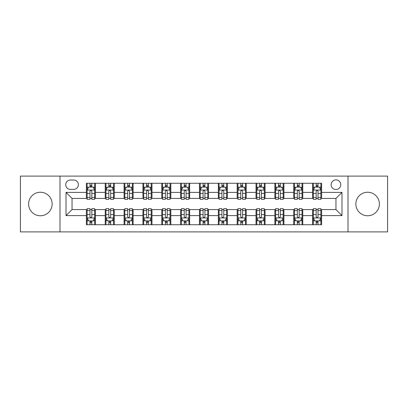 <?xml version="1.0" encoding="UTF-8"?>
<svg xmlns="http://www.w3.org/2000/svg" width="408" height="408" viewBox="0 0 408 408"><rect width="100%" height="100%" fill="white"/><g stroke="black" fill="none" stroke-linecap="round" stroke-linejoin="round"><path stroke-width="0.61" d="M367.618 192.239A11.761 11.761 0 0 0 355.858 204A11.761 11.761 0 0 0 367.618 215.761A11.761 11.761 0 0 0 379.384 204A11.761 11.761 0 0 0 367.618 192.239M40.382 192.239A11.761 11.761 0 0 0 28.616 204A11.761 11.761 0 0 0 40.382 215.761A11.761 11.761 0 0 0 52.142 204A11.761 11.761 0 0 0 40.382 192.239M335.952 179.872A4.825 4.825 0 0 0 331.123 184.696A4.825 4.825 0 0 0 335.952 189.521A4.825 4.825 0 0 0 340.777 184.696A4.825 4.825 0 0 0 335.952 179.872M348.014 231.897L387.6 231.897L387.6 176.103L348.014 176.103L348.014 231.897L59.986 231.897L59.986 176.103L20.4 176.103L20.4 231.897L59.986 231.897M70.39 189.373L73.71 189.373A4.677 4.677 0 0 0 78.382 184.696A4.677 4.677 0 0 0 73.71 180.025L70.39 180.025A4.677 4.677 0 0 0 65.713 184.696A4.677 4.677 0 0 0 70.39 189.373M348.014 176.103L59.986 176.103M86.374 215.613L66.019 215.613L66.019 192.387L86.374 192.387L86.374 198.421L72.048 198.421L72.048 209.579L86.374 209.579L86.374 224.737L321.626 224.737L321.626 209.579L335.952 209.579L335.952 198.421L321.626 198.421L321.626 192.387L341.981 192.387L341.981 215.613L321.626 215.613M321.626 192.387L321.626 183.263L86.374 183.263L86.374 192.387M312.579 183.263L312.579 198.421L313.329 198.421M316.195 198.421L318.005 198.421M320.872 198.421L321.626 198.421M312.579 198.421L302.022 198.421M293.724 183.263L293.724 198.421L294.479 198.421M297.345 198.421L299.156 198.421M293.724 198.421L283.172 198.421M274.875 183.263L274.875 198.421L275.63 198.421M278.496 198.421L280.306 198.421M274.875 198.421L264.323 198.421M256.025 183.263L256.025 198.421L256.78 198.421M259.646 198.421L261.457 198.421M256.025 198.421L245.468 198.421M237.175 183.263L237.175 198.421L237.93 198.421M240.796 198.421L242.607 198.421M237.175 198.421L226.619 198.421M218.326 183.263L218.326 198.421L219.081 198.421M221.947 198.421L223.757 198.421M218.326 198.421L207.769 198.421M199.476 183.263L199.476 198.421L200.231 198.421M203.097 198.421L204.903 198.421M199.476 198.421L188.919 198.421M180.627 183.263L180.627 198.421L181.381 198.421M184.243 198.421L186.053 198.421M180.627 198.421L170.07 198.421M161.777 183.263L161.777 198.421L162.532 198.421M165.393 198.421L167.204 198.421M161.777 198.421L151.22 198.421M142.928 183.263L142.928 198.421L143.677 198.421M146.543 198.421L148.354 198.421M142.928 198.421L132.371 198.421M124.078 183.263L124.078 198.421L124.828 198.421M127.694 198.421L129.504 198.421M124.078 198.421L113.521 198.421M105.223 183.263L105.223 198.421L105.978 198.421M108.844 198.421L110.655 198.421M105.223 198.421L94.671 198.421M86.374 198.421L87.128 198.421M89.995 198.421L91.805 198.421M86.374 209.579L87.128 209.579M89.995 209.579L91.805 209.579M94.671 209.579L95.421 209.579L95.421 224.737M105.978 209.579L95.421 209.579M108.844 209.579L110.655 209.579M113.521 209.579L114.276 209.579L114.276 224.737M124.828 209.579L114.276 209.579M127.694 209.579L129.504 209.579M132.371 209.579L133.125 209.579L133.125 224.737M143.677 209.579L133.125 209.579M146.543 209.579L148.354 209.579M151.22 209.579L151.975 209.579L151.975 224.737M162.532 209.579L151.975 209.579M165.393 209.579L167.204 209.579M170.07 209.579L170.825 209.579L170.825 224.737M181.381 209.579L170.825 209.579M184.243 209.579L186.053 209.579M188.919 209.579L189.674 209.579L189.674 224.737M200.231 209.579L189.674 209.579M203.097 209.579L204.903 209.579M207.769 209.579L208.524 209.579L208.524 224.737M219.081 209.579L208.524 209.579M221.947 209.579L223.757 209.579M226.619 209.579L227.373 209.579L227.373 224.737M237.93 209.579L227.373 209.579M240.796 209.579L242.607 209.579M245.468 209.579L246.223 209.579L246.223 224.737M256.78 209.579L246.223 209.579M259.646 209.579L261.457 209.579M264.323 209.579L265.072 209.579L265.072 224.737M275.63 209.579L265.072 209.579M278.496 209.579L280.306 209.579M283.172 209.579L283.922 209.579L283.922 224.737M294.479 209.579L283.922 209.579M297.345 209.579L299.156 209.579M302.022 209.579L302.777 209.579L302.777 224.737M313.329 209.579L302.777 209.579M316.195 209.579L318.005 209.579M320.872 209.579L321.626 209.579M95.421 183.263L95.421 198.421M86.374 187.037L87.128 187.037M89.995 187.037L91.805 187.037M94.671 187.037L95.421 187.037M86.374 220.963L87.128 220.963M89.995 220.963L91.805 220.963M94.671 220.963L95.421 220.963M105.223 209.579L105.223 224.737M114.276 183.263L114.276 198.421M105.223 187.037L105.978 187.037M108.844 187.037L110.655 187.037M113.521 187.037L114.276 187.037M105.223 220.963L105.978 220.963M108.844 220.963L110.655 220.963M113.521 220.963L114.276 220.963M124.078 209.579L124.078 224.737M124.078 220.963L124.828 220.963M127.694 220.963L129.504 220.963M132.371 220.963L133.125 220.963M133.125 183.263L133.125 198.421M124.078 187.037L124.828 187.037M127.694 187.037L129.504 187.037M132.371 187.037L133.125 187.037M142.928 209.579L142.928 224.737M142.928 220.963L143.677 220.963M146.543 220.963L148.354 220.963M151.22 220.963L151.975 220.963M151.975 183.263L151.975 198.421M142.928 187.037L143.677 187.037M146.543 187.037L148.354 187.037M151.22 187.037L151.975 187.037M161.777 209.579L161.777 224.737M161.777 220.963L162.532 220.963M165.393 220.963L167.204 220.963M170.07 220.963L170.825 220.963M170.825 183.263L170.825 198.421M161.777 187.037L162.532 187.037M165.393 187.037L167.204 187.037M170.07 187.037L170.825 187.037M180.627 209.579L180.627 224.737M180.627 220.963L181.381 220.963M184.243 220.963L186.053 220.963M188.919 220.963L189.674 220.963M189.674 183.263L189.674 198.421M180.627 187.037L181.381 187.037M184.243 187.037L186.053 187.037M188.919 187.037L189.674 187.037M199.476 209.579L199.476 224.737M199.476 220.963L200.231 220.963M203.097 220.963L204.903 220.963M207.769 220.963L208.524 220.963M208.524 183.263L208.524 198.421M199.476 187.037L200.231 187.037M203.097 187.037L204.903 187.037M207.769 187.037L208.524 187.037M218.326 209.579L218.326 224.737M218.326 220.963L219.081 220.963M221.947 220.963L223.757 220.963M226.619 220.963L227.373 220.963M227.373 183.263L227.373 198.421M218.326 187.037L219.081 187.037M221.947 187.037L223.757 187.037M226.619 187.037L227.373 187.037M237.175 209.579L237.175 224.737M237.175 220.963L237.93 220.963M240.796 220.963L242.607 220.963M245.468 220.963L246.223 220.963M246.223 183.263L246.223 198.421M237.175 187.037L237.93 187.037M240.796 187.037L242.607 187.037M245.468 187.037L246.223 187.037M256.025 209.579L256.025 224.737M256.025 220.963L256.78 220.963M259.646 220.963L261.457 220.963M264.323 220.963L265.072 220.963M265.072 183.263L265.072 198.421M256.025 187.037L256.78 187.037M259.646 187.037L261.457 187.037M264.323 187.037L265.072 187.037M274.875 209.579L274.875 224.737M274.875 220.963L275.63 220.963M278.496 220.963L280.306 220.963M283.172 220.963L283.922 220.963M283.922 183.263L283.922 198.421M274.875 187.037L275.63 187.037M278.496 187.037L280.306 187.037M283.172 187.037L283.922 187.037M293.724 209.579L293.724 224.737M293.724 220.963L294.479 220.963M297.345 220.963L299.156 220.963M302.022 220.963L302.777 220.963M302.777 183.263L302.777 198.421M293.724 187.037L294.479 187.037M297.345 187.037L299.156 187.037M302.022 187.037L302.777 187.037M312.579 209.579L312.579 224.737M312.579 220.963L313.329 220.963M316.195 220.963L318.005 220.963M320.872 220.963L321.626 220.963M312.579 187.037L313.329 187.037M316.195 187.037L318.005 187.037M320.872 187.037L321.626 187.037M72.048 198.421L66.019 192.387M72.048 209.579L66.019 215.613M341.981 192.387L335.952 198.421M341.981 215.613L335.952 209.579M91.805 185.227L89.995 185.227M94.671 197.436L91.805 197.436L91.805 199.323L94.671 199.323L94.671 190.128L93.162 187.109L88.638 187.109L87.128 190.128L87.128 199.323L89.995 199.323L89.995 197.436L87.128 197.436M87.128 190.128L87.128 183.263M94.671 190.128L94.671 183.263M89.995 187.109L89.995 183.263M91.805 183.263L91.805 187.109M91.805 197.436L91.805 191.255C91.203 190.097 90.596 190.097 89.995 191.255L89.995 197.436M89.995 222.773L91.805 222.773M87.128 210.564L89.995 210.564L89.995 208.677L87.128 208.677L87.128 217.872L88.638 220.891L93.162 220.891L94.671 217.872L94.671 208.677L91.805 208.677L91.805 210.564L94.671 210.564M94.671 217.872L94.671 224.737M87.128 217.872L87.128 224.737M91.805 220.891L91.805 224.737M89.995 224.737L89.995 220.891M89.995 210.564L89.995 216.745C90.596 217.903 91.198 217.903 91.805 216.745L91.805 210.564M110.655 185.227L108.844 185.227M113.521 197.436L110.655 197.436L110.655 199.323L113.521 199.323L113.521 190.128L112.011 187.109L107.488 187.109L105.978 190.128L105.978 199.323L108.844 199.323L108.844 197.436L105.978 197.436M105.978 190.128L105.978 183.263M113.521 190.128L113.521 183.263M108.844 187.109L108.844 183.263M110.655 183.263L110.655 187.109M110.655 197.436L110.655 191.255C110.053 190.097 109.451 190.097 108.844 191.255L108.844 197.436M129.504 185.227L127.694 185.227M132.371 197.436L129.504 197.436L129.504 199.323L132.371 199.323L132.371 190.128L130.861 187.109L126.337 187.109L124.828 190.128L124.828 199.323L127.694 199.323L127.694 197.436L124.828 197.436M124.828 190.128L124.828 183.263M132.371 190.128L132.371 183.263M127.694 187.109L127.694 183.263M129.504 183.263L129.504 187.109M129.504 197.436L129.504 191.255C128.903 190.097 128.301 190.097 127.694 191.255L127.694 197.436M148.354 185.227L146.543 185.227M151.22 197.436L148.354 197.436L148.354 199.323L151.22 199.323L151.22 190.128L149.71 187.109L145.187 187.109L143.677 190.128L143.677 199.323L146.543 199.323L146.543 197.436L143.677 197.436M143.677 190.128L143.677 183.263M151.22 190.128L151.22 183.263M146.543 187.109L146.543 183.263M148.354 183.263L148.354 187.109M148.354 197.436L148.354 191.255C147.752 190.097 147.15 190.097 146.543 191.255L146.543 197.436M108.844 222.773L110.655 222.773M105.978 210.564L108.844 210.564L108.844 208.677L105.978 208.677L105.978 217.872L107.488 220.891L112.011 220.891L113.521 217.872L113.521 208.677L110.655 208.677L110.655 210.564L113.521 210.564M113.521 217.872L113.521 224.737M105.978 217.872L105.978 224.737M110.655 220.891L110.655 224.737M108.844 224.737L108.844 220.891M108.844 210.564L108.844 216.745C109.446 217.903 110.048 217.903 110.655 216.745L110.655 210.564M127.694 222.773L129.504 222.773M124.828 210.564L127.694 210.564L127.694 208.677L124.828 208.677L124.828 217.872L126.337 220.891L130.861 220.891L132.371 217.872L132.371 208.677L129.504 208.677L129.504 210.564L132.371 210.564M132.371 217.872L132.371 224.737M124.828 217.872L124.828 224.737M129.504 220.891L129.504 224.737M127.694 224.737L127.694 220.891M127.694 210.564L127.694 216.745C128.296 217.903 128.903 217.903 129.504 216.745L129.504 210.564M146.543 222.773L148.354 222.773M143.677 210.564L146.543 210.564L146.543 208.677L143.677 208.677L143.677 217.872L145.187 220.891L149.71 220.891L151.22 217.872L151.22 208.677L148.354 208.677L148.354 210.564L151.22 210.564M151.22 217.872L151.22 224.737M143.677 217.872L143.677 224.737M148.354 220.891L148.354 224.737M146.543 224.737L146.543 220.891M146.543 210.564L146.543 216.745C147.145 217.903 147.752 217.903 148.354 216.745L148.354 210.564M167.204 185.227L165.393 185.227M170.07 197.436L167.204 197.436L167.204 199.323L170.07 199.323L170.07 190.128L168.56 187.109L164.036 187.109L162.532 190.128L162.532 199.323L165.393 199.323L165.393 197.436L162.532 197.436M162.532 190.128L162.532 183.263M170.07 190.128L170.07 183.263M165.393 187.109L165.393 183.263M167.204 183.263L167.204 187.109M167.204 197.436L167.204 191.255C166.602 190.097 166 190.097 165.393 191.255L165.393 197.436M165.393 222.773L167.204 222.773M162.532 210.564L165.393 210.564L165.393 208.677L162.532 208.677L162.532 217.872L164.036 220.891L168.56 220.891L170.07 217.872L170.07 208.677L167.204 208.677L167.204 210.564L170.07 210.564M170.07 217.872L170.07 224.737M162.532 217.872L162.532 224.737M167.204 220.891L167.204 224.737M165.393 224.737L165.393 220.891M165.393 210.564L165.393 216.745C166 217.903 166.602 217.903 167.204 216.745L167.204 210.564M186.053 185.227L184.243 185.227M188.919 197.436L186.053 197.436L186.053 199.323L188.919 199.323L188.919 190.128L187.41 187.109L182.886 187.109L181.381 190.128L181.381 199.323L184.243 199.323L184.243 197.436L181.381 197.436M181.381 190.128L181.381 183.263M188.919 190.128L188.919 183.263M184.243 187.109L184.243 183.263M186.053 183.263L186.053 187.109M186.053 197.436L186.053 191.255C185.451 190.097 184.85 190.097 184.243 191.255L184.243 197.436M204.903 185.227L203.097 185.227M207.769 197.436L204.903 197.436L204.903 199.323L207.769 199.323L207.769 190.128L206.264 187.109L201.736 187.109L200.231 190.128L200.231 199.323L203.097 199.323L203.097 197.436L200.231 197.436M200.231 190.128L200.231 183.263M207.769 190.128L207.769 183.263M203.097 187.109L203.097 183.263M204.903 183.263L204.903 187.109M204.903 197.436L204.903 191.255C204.301 190.097 203.699 190.097 203.097 191.255L203.097 197.436M223.757 185.227L221.947 185.227M226.619 197.436L223.757 197.436L223.757 199.323L226.619 199.323L226.619 190.128L225.114 187.109L220.59 187.109L219.081 190.128L219.081 199.323L221.947 199.323L221.947 197.436L219.081 197.436M219.081 190.128L219.081 183.263M226.619 190.128L226.619 183.263M221.947 187.109L221.947 183.263M223.757 183.263L223.757 187.109M223.757 197.436L223.757 191.255C223.151 190.097 222.549 190.097 221.947 191.255L221.947 197.436M242.607 185.227L240.796 185.227M245.468 197.436L242.607 197.436L242.607 199.323L245.468 199.323L245.468 190.128L243.964 187.109L239.44 187.109L237.93 190.128L237.93 199.323L240.796 199.323L240.796 197.436L237.93 197.436M237.93 190.128L237.93 183.263M245.468 190.128L245.468 183.263M240.796 187.109L240.796 183.263M242.607 183.263L242.607 187.109M242.607 197.436L242.607 191.255C242 190.097 241.398 190.097 240.796 191.255L240.796 197.436M261.457 185.227L259.646 185.227M264.323 197.436L261.457 197.436L261.457 199.323L264.323 199.323L264.323 190.128L262.813 187.109L258.289 187.109L256.78 190.128L256.78 199.323L259.646 199.323L259.646 197.436L256.78 197.436M256.78 190.128L256.78 183.263M264.323 190.128L264.323 183.263M259.646 187.109L259.646 183.263M261.457 183.263L261.457 187.109M261.457 197.436L261.457 191.255C260.855 190.097 260.248 190.097 259.646 191.255L259.646 197.436M184.243 222.773L186.053 222.773M181.381 210.564L184.243 210.564L184.243 208.677L181.381 208.677L181.381 217.872L182.886 220.891L187.41 220.891L188.919 217.872L188.919 208.677L186.053 208.677L186.053 210.564L188.919 210.564M188.919 217.872L188.919 224.737M181.381 217.872L181.381 224.737M186.053 220.891L186.053 224.737M184.243 224.737L184.243 220.891M184.243 210.564L184.243 216.745C184.85 217.903 185.451 217.903 186.053 216.745L186.053 210.564M203.097 222.773L204.903 222.773M200.231 210.564L203.097 210.564L203.097 208.677L200.231 208.677L200.231 217.872L201.736 220.891L206.264 220.891L207.769 217.872L207.769 208.677L204.903 208.677L204.903 210.564L207.769 210.564M207.769 217.872L207.769 224.737M200.231 217.872L200.231 224.737M204.903 220.891L204.903 224.737M203.097 224.737L203.097 220.891M203.097 210.564L203.097 216.745C203.699 217.903 204.301 217.903 204.903 216.745L204.903 210.564M221.947 222.773L223.757 222.773M219.081 210.564L221.947 210.564L221.947 208.677L219.081 208.677L219.081 217.872L220.59 220.891L225.114 220.891L226.619 217.872L226.619 208.677L223.757 208.677L223.757 210.564L226.619 210.564M226.619 217.872L226.619 224.737M219.081 217.872L219.081 224.737M223.757 220.891L223.757 224.737M221.947 224.737L221.947 220.891M221.947 210.564L221.947 216.745C222.549 217.903 223.151 217.903 223.757 216.745L223.757 210.564M240.796 222.773L242.607 222.773M237.93 210.564L240.796 210.564L240.796 208.677L237.93 208.677L237.93 217.872L239.44 220.891L243.964 220.891L245.468 217.872L245.468 208.677L242.607 208.677L242.607 210.564L245.468 210.564M245.468 217.872L245.468 224.737M237.93 217.872L237.93 224.737M242.607 220.891L242.607 224.737M240.796 224.737L240.796 220.891M240.796 210.564L240.796 216.745C241.398 217.903 242 217.903 242.607 216.745L242.607 210.564M259.646 222.773L261.457 222.773M256.78 210.564L259.646 210.564L259.646 208.677L256.78 208.677L256.78 217.872L258.289 220.891L262.813 220.891L264.323 217.872L264.323 208.677L261.457 208.677L261.457 210.564L264.323 210.564M264.323 217.872L264.323 224.737M256.78 217.872L256.78 224.737M261.457 220.891L261.457 224.737M259.646 224.737L259.646 220.891M259.646 210.564L259.646 216.745C260.248 217.903 260.85 217.903 261.457 216.745L261.457 210.564M280.306 185.227L278.496 185.227M283.172 197.436L280.306 197.436L280.306 199.323L283.172 199.323L283.172 190.128L281.663 187.109L277.139 187.109L275.63 190.128L275.63 199.323L278.496 199.323L278.496 197.436L275.63 197.436M275.63 190.128L275.63 183.263M283.172 190.128L283.172 183.263M278.496 187.109L278.496 183.263M280.306 183.263L280.306 187.109M280.306 197.436L280.306 191.255C279.704 190.097 279.098 190.097 278.496 191.255L278.496 197.436M278.496 222.773L280.306 222.773M275.63 210.564L278.496 210.564L278.496 208.677L275.63 208.677L275.63 217.872L277.139 220.891L281.663 220.891L283.172 217.872L283.172 208.677L280.306 208.677L280.306 210.564L283.172 210.564M283.172 217.872L283.172 224.737M275.63 217.872L275.63 224.737M280.306 220.891L280.306 224.737M278.496 224.737L278.496 220.891M278.496 210.564L278.496 216.745C279.098 217.903 279.699 217.903 280.306 216.745L280.306 210.564M299.156 185.227L297.345 185.227M302.022 197.436L299.156 197.436L299.156 199.323L302.022 199.323L302.022 190.128L300.512 187.109L295.989 187.109L294.479 190.128L294.479 199.323L297.345 199.323L297.345 197.436L294.479 197.436M294.479 190.128L294.479 183.263M302.022 190.128L302.022 183.263M297.345 187.109L297.345 183.263M299.156 183.263L299.156 187.109M299.156 197.436L299.156 191.255C298.554 190.097 297.952 190.097 297.345 191.255L297.345 197.436M297.345 222.773L299.156 222.773M294.479 210.564L297.345 210.564L297.345 208.677L294.479 208.677L294.479 217.872L295.989 220.891L300.512 220.891L302.022 217.872L302.022 208.677L299.156 208.677L299.156 210.564L302.022 210.564M302.022 217.872L302.022 224.737M294.479 217.872L294.479 224.737M299.156 220.891L299.156 224.737M297.345 224.737L297.345 220.891M297.345 210.564L297.345 216.745C297.947 217.903 298.549 217.903 299.156 216.745L299.156 210.564M318.005 185.227L316.195 185.227M320.872 197.436L318.005 197.436L318.005 199.323L320.872 199.323L320.872 190.128L319.362 187.109L314.838 187.109L313.329 190.128L313.329 199.323L316.195 199.323L316.195 197.436L313.329 197.436M313.329 190.128L313.329 183.263M320.872 190.128L320.872 183.263M316.195 187.109L316.195 183.263M318.005 183.263L318.005 187.109M318.005 197.436L318.005 191.255C317.404 190.097 316.802 190.097 316.195 191.255L316.195 197.436M316.195 222.773L318.005 222.773M313.329 210.564L316.195 210.564L316.195 208.677L313.329 208.677L313.329 217.872L314.838 220.891L319.362 220.891L320.872 217.872L320.872 208.677L318.005 208.677L318.005 210.564L320.872 210.564M320.872 217.872L320.872 224.737M313.329 217.872L313.329 224.737M318.005 220.891L318.005 224.737M316.195 224.737L316.195 220.891M316.195 210.564L316.195 216.745C316.797 217.903 317.404 217.903 318.005 216.745L318.005 210.564M105.223 215.613L95.421 215.613M105.223 192.387L95.421 192.387M124.078 192.387L114.276 192.387M124.078 215.613L114.276 215.613M142.928 192.387L133.125 192.387M142.928 215.613L133.125 215.613M161.777 192.387L151.975 192.387M161.777 215.613L151.975 215.613M180.627 192.387L170.825 192.387M180.627 215.613L170.825 215.613M199.476 192.387L189.674 192.387M199.476 215.613L189.674 215.613M218.326 192.387L208.524 192.387M218.326 215.613L208.524 215.613M237.175 192.387L227.373 192.387M237.175 215.613L227.373 215.613M256.025 192.387L246.223 192.387M256.025 215.613L246.223 215.613M274.875 192.387L265.072 192.387M274.875 215.613L265.072 215.613M293.724 192.387L283.922 192.387M293.724 215.613L283.922 215.613M312.579 192.387L302.777 192.387M312.579 215.613L302.777 215.613M94.631 190.052L87.169 190.052M87.128 187.292L88.546 187.292M93.254 187.292L94.671 187.292M89.995 193.392L87.128 193.392M94.671 193.392L91.805 193.392M91.805 186.186L89.995 186.186M87.169 217.949L94.631 217.949M94.671 220.708L93.254 220.708M88.546 220.708L87.128 220.708M91.805 214.608L94.671 214.608M87.128 214.608L89.995 214.608M89.995 221.814L91.805 221.814M113.48 190.052L106.019 190.052M105.978 187.292L107.396 187.292M112.103 187.292L113.521 187.292M108.844 193.392L105.978 193.392M113.521 193.392L110.655 193.392M110.655 186.186L108.844 186.186M132.33 190.052L124.868 190.052M124.828 187.292L126.245 187.292M130.953 187.292L132.371 187.292M127.694 193.392L124.828 193.392M132.371 193.392L129.504 193.392M129.504 186.186L127.694 186.186M151.184 190.052L143.718 190.052M143.677 187.292L145.095 187.292M149.802 187.292L151.22 187.292M146.543 193.392L143.677 193.392M151.22 193.392L148.354 193.392M148.354 186.186L146.543 186.186M106.019 217.949L113.48 217.949M113.521 220.708L112.103 220.708M107.396 220.708L105.978 220.708M110.655 214.608L113.521 214.608M105.978 214.608L108.844 214.608M108.844 221.814L110.655 221.814M124.868 217.949L132.33 217.949M132.371 220.708L130.953 220.708M126.245 220.708L124.828 220.708M129.504 214.608L132.371 214.608M124.828 214.608L127.694 214.608M127.694 221.814L129.504 221.814M143.718 217.949L151.184 217.949M151.22 220.708L149.802 220.708M145.095 220.708L143.677 220.708M148.354 214.608L151.22 214.608M143.677 214.608L146.543 214.608M146.543 221.814L148.354 221.814M170.034 190.052L162.568 190.052M162.532 187.292L163.95 187.292M168.652 187.292L170.07 187.292M165.393 193.392L162.532 193.392M170.07 193.392L167.204 193.392M167.204 186.186L165.393 186.186M162.568 217.949L170.034 217.949M170.07 220.708L168.652 220.708M163.95 220.708L162.532 220.708M167.204 214.608L170.07 214.608M162.532 214.608L165.393 214.608M165.393 221.814L167.204 221.814M188.884 190.052L181.417 190.052M181.381 187.292L182.799 187.292M187.501 187.292L188.919 187.292M184.243 193.392L181.381 193.392M188.919 193.392L186.053 193.392M186.053 186.186L184.243 186.186M207.733 190.052L200.267 190.052M200.231 187.292L201.649 187.292M206.351 187.292L207.769 187.292M203.097 193.392L200.231 193.392M207.769 193.392L204.903 193.392M204.903 186.186L203.097 186.186M226.583 190.052L219.116 190.052M219.081 187.292L220.499 187.292M225.201 187.292L226.619 187.292M221.947 193.392L219.081 193.392M226.619 193.392L223.757 193.392M223.757 186.186L221.947 186.186M245.432 190.052L237.966 190.052M237.93 187.292L239.348 187.292M244.05 187.292L245.468 187.292M240.796 193.392L237.93 193.392M245.468 193.392L242.607 193.392M242.607 186.186L240.796 186.186M264.282 190.052L256.816 190.052M256.78 187.292L258.198 187.292M262.905 187.292L264.323 187.292M259.646 193.392L256.78 193.392M264.323 193.392L261.457 193.392M261.457 186.186L259.646 186.186M181.417 217.949L188.884 217.949M188.919 220.708L187.501 220.708M182.799 220.708L181.381 220.708M186.053 214.608L188.919 214.608M181.381 214.608L184.243 214.608M184.243 221.814L186.053 221.814M200.267 217.949L207.733 217.949M207.769 220.708L206.351 220.708M201.649 220.708L200.231 220.708M204.903 214.608L207.769 214.608M200.231 214.608L203.097 214.608M203.097 221.814L204.903 221.814M219.116 217.949L226.583 217.949M226.619 220.708L225.201 220.708M220.499 220.708L219.081 220.708M223.757 214.608L226.619 214.608M219.081 214.608L221.947 214.608M221.947 221.814L223.757 221.814M237.966 217.949L245.432 217.949M245.468 220.708L244.05 220.708M239.348 220.708L237.93 220.708M242.607 214.608L245.468 214.608M237.93 214.608L240.796 214.608M240.796 221.814L242.607 221.814M256.816 217.949L264.282 217.949M264.323 220.708L262.905 220.708M258.198 220.708L256.78 220.708M261.457 214.608L264.323 214.608M256.78 214.608L259.646 214.608M259.646 221.814L261.457 221.814M283.132 190.052L275.67 190.052M275.63 187.292L277.047 187.292M281.755 187.292L283.172 187.292M278.496 193.392L275.63 193.392M283.172 193.392L280.306 193.392M280.306 186.186L278.496 186.186M275.67 217.949L283.132 217.949M283.172 220.708L281.755 220.708M277.047 220.708L275.63 220.708M280.306 214.608L283.172 214.608M275.63 214.608L278.496 214.608M278.496 221.814L280.306 221.814M301.981 190.052L294.52 190.052M294.479 187.292L295.897 187.292M300.604 187.292L302.022 187.292M297.345 193.392L294.479 193.392M302.022 193.392L299.156 193.392M299.156 186.186L297.345 186.186M294.52 217.949L301.981 217.949M302.022 220.708L300.604 220.708M295.897 220.708L294.479 220.708M299.156 214.608L302.022 214.608M294.479 214.608L297.345 214.608M297.345 221.814L299.156 221.814M320.831 190.052L313.37 190.052M313.329 187.292L314.746 187.292M319.454 187.292L320.872 187.292M316.195 193.392L313.329 193.392M320.872 193.392L318.005 193.392M318.005 186.186L316.195 186.186M313.37 217.949L320.831 217.949M320.872 220.708L319.454 220.708M314.746 220.708L313.329 220.708M318.005 214.608L320.872 214.608M313.329 214.608L316.195 214.608M316.195 221.814L318.005 221.814"/></g></svg>
